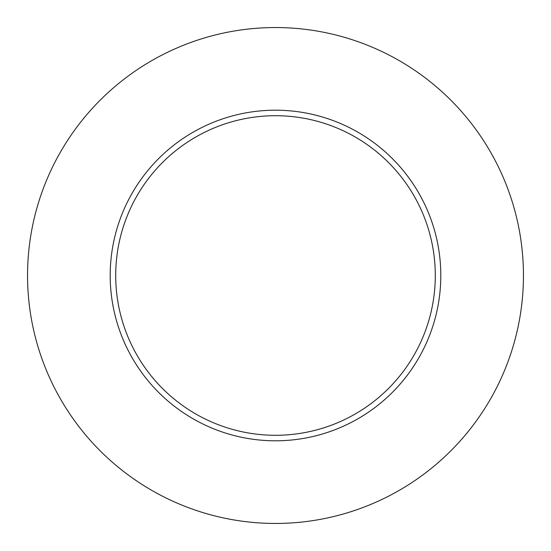 <?xml version="1.0" encoding="UTF-8"?>
<svg xmlns="http://www.w3.org/2000/svg" width="551" height="551" viewBox="0 0 551 551"><rect width="100%" height="100%" fill="white"/><g stroke="black" fill="none" stroke-linecap="round" stroke-linejoin="round"><path stroke-width="0.83" d="M523.45 275.5A247.95 247.95 0 0 1 151.525 490.232A247.95 247.95 0 0 1 151.525 60.768A247.95 247.95 0 0 1 523.45 275.5M440.8 275.5A165.3 165.3 0 0 0 275.5 110.2A165.3 165.3 0 0 0 110.2 275.5A165.3 165.3 0 0 0 275.5 440.8A165.3 165.3 0 0 0 440.8 275.5M115.71 275.5A159.79 159.79 0 0 0 355.395 413.884A159.79 159.79 0 0 0 355.395 137.116A159.79 159.79 0 0 0 115.71 275.5"/></g></svg>
